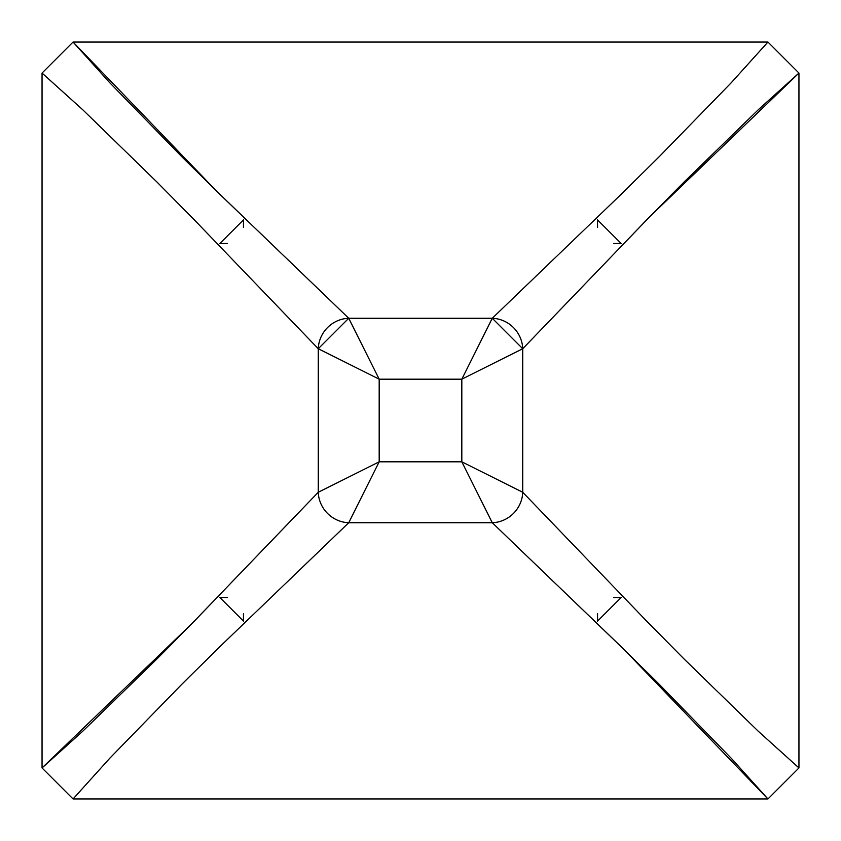 <?xml version="1.0" encoding="UTF-8"?>
<svg xmlns="http://www.w3.org/2000/svg" width="841" height="841" viewBox="0 0 841 841"><rect width="100%" height="100%" fill="white"/><g stroke="black" fill="none" stroke-linecap="round" stroke-linejoin="round"><path stroke-width="1.26" d="M348.731 522.734L492.269 522.734A31.012 29.94 -45 0 0 522.734 492.269A31.012 29.94 135 0 1 492.269 522.734L461.814 461.814L379.186 461.814L348.731 522.734A31.012 29.94 -135 0 1 318.266 492.269A31.012 29.94 45 0 0 348.731 522.734L379.186 461.814L461.814 461.814L461.814 379.186L379.186 379.186L379.186 461.814L318.266 492.269L318.266 348.731L194.303 219.848L156.584 181.656L82.754 109.772L42.05 73.062L73.062 42.05L109.772 82.754L181.656 156.584L219.848 194.303L348.731 318.266L492.269 318.266L621.152 194.303L659.344 156.584L731.228 82.754L767.938 42.05L798.95 73.062L758.246 109.772L684.416 181.656L646.697 219.848L522.734 348.731L522.734 492.269L646.697 621.152L684.416 659.344L758.246 731.228L798.95 767.938L767.938 798.95L731.228 758.246L659.344 684.416L621.152 646.697L492.269 522.734L348.731 522.734L219.848 646.697L181.656 684.416L109.772 758.246L73.062 798.95L42.05 767.938L82.754 731.228L156.584 659.344L194.303 621.152L318.266 492.269L191.443 624.075L42.103 767.886M522.734 492.269L461.814 461.814L522.734 492.269L522.734 348.731L461.814 379.186L492.269 318.266A31.012 29.94 45 0 1 522.734 348.731L649.557 216.925L798.897 73.114M318.266 348.731L379.186 379.186L348.731 318.266L318.266 348.731L318.266 492.269L379.186 461.814L379.186 379.186L318.266 348.731A31.012 29.94 -45 0 1 348.731 318.266L216.925 191.443L73.114 42.103M492.269 318.266L461.814 379.186L522.734 348.731L492.269 318.266L348.731 318.266L379.186 379.186L461.814 379.186L461.814 461.814L492.269 522.734L624.075 649.557L767.886 798.897M243.459 613.709L243.459 621.11L243.459 613.709M597.541 621.11L597.541 613.709L597.541 621.11L621.11 597.541L613.709 597.541L621.11 597.541M219.89 597.541L227.291 597.541L219.89 597.541L243.459 621.11M621.11 243.459L613.709 243.459L621.11 243.459L597.541 219.89L597.541 227.291L597.541 219.89M227.291 243.459L219.89 243.459L227.291 243.459M243.459 219.89L243.459 227.291L243.459 219.89L219.89 243.459M798.95 73.062L798.95 767.938M73.062 42.05L767.938 42.05M767.938 798.95L73.062 798.95M42.05 767.938L42.05 73.062"/></g></svg>
